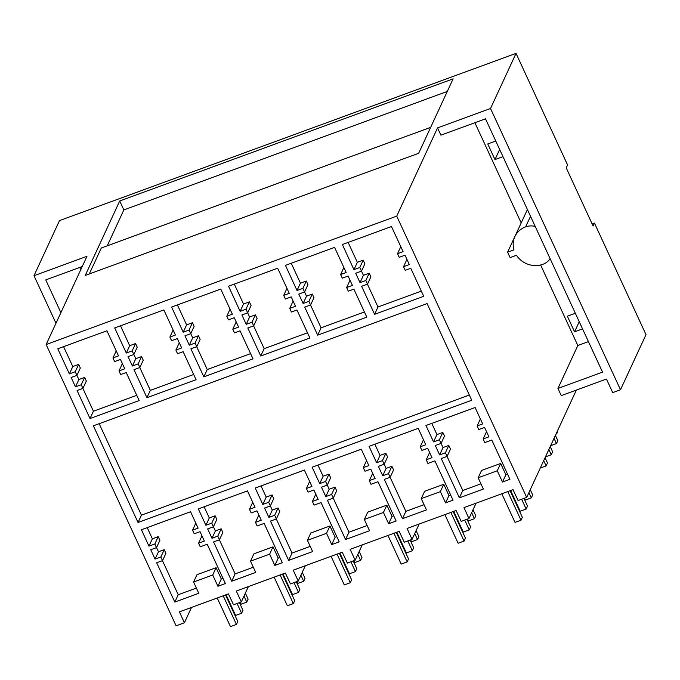 <?xml version="1.0" encoding="UTF-8"?>
<svg xmlns="http://www.w3.org/2000/svg" width="680" height="680" viewBox="0 0 680 680"><rect width="100%" height="100%" fill="white"/><g stroke="black" fill="none" stroke-linecap="round" stroke-linejoin="round"><path stroke-width="1.02" d="M576.36 390.082L526.694 497.403L396.729 216.121L437.554 127.891L440.921 135.158L485.494 118.83L602.531 372.122L557.957 388.45L577.83 345.508L588.438 341.624M620.5 389.767L490.526 108.485L516.035 53.38L567.579 164.942L566.227 167.875L593.096 226.024L594.447 223.091L646 334.653L620.5 389.767L612.714 392.615L606.45 379.058L561.263 395.607L557.957 388.45M540.625 264.979L577.83 345.508M550.103 258.663A16.38 15.088 -155.2 0 1 542.887 264.299A21.36 19.677 -155.2 0 1 516.486 255.272L510.102 257.609L507.594 252.186L521.237 222.845M474.887 122.715L521.16 222.87M516.035 53.38L59.5 220.592L34 275.706L86.972 256.3L46.138 344.53L396.729 216.121M490.526 108.485L437.554 127.891M418.65 153.315L453.11 78.855L119.714 200.974L85.255 275.434L418.65 153.315M46.138 344.53L176.103 625.812L184.399 622.778L179.409 611.856L228.446 593.895L233.529 604.775L237.575 603.296L241.306 601.928L236.317 591.013L285.362 573.044L290.445 583.933L298.223 581.086L293.233 570.163L342.269 552.202L347.361 563.082L355.13 560.235L350.149 549.321L399.185 531.352L404.269 542.24L408.315 540.762L412.046 539.393L407.056 528.471L456.101 510.51L461.185 521.39L468.962 518.542L463.973 507.629L513.009 489.66L518.101 500.548L526.694 497.403M478.159 477.785L483.361 489.048L459.391 497.828L441.235 458.55L447.1 456.399L445.417 452.769L439.629 454.886L435.302 445.51L441.09 443.385L439.408 439.756L433.543 441.906L425.969 425.51L475.108 407.515L482.681 423.903L477.131 425.944L478.805 429.573L484.594 427.457L488.929 436.832L483.14 438.948L484.815 442.587L491.793 440.028L509.94 479.315L502.477 482.052L497.267 470.781L500.659 463.454L481.55 470.458L478.159 477.785L497.267 470.781M397.536 253.682L399.211 257.32L405 255.196L409.334 264.571L403.546 266.696L405.221 270.325L410.779 268.294L423.725 296.31L374.587 314.313L361.641 286.288L367.506 284.147L365.823 280.508L360.034 282.633L355.708 273.258L361.497 271.133L359.813 267.503L353.949 269.646L342.346 244.536L391.484 226.542L403.087 251.651L397.536 253.682L400.784 246.661M138.048 522.478L93.381 425.808L427.082 303.577L471.75 400.248L138.048 522.478L141.44 515.142L469.344 395.046M421.243 498.627L426.453 509.898L402.475 518.678L384.327 479.392L390.184 477.25L388.51 473.612L382.721 475.728L378.386 466.352L384.175 464.236L382.5 460.598L376.635 462.748L369.061 446.361L418.2 428.357L425.774 444.754L420.214 446.785L421.889 450.423L427.677 448.298L432.012 457.674L426.224 459.799L427.907 463.429L434.877 460.879L453.033 500.157L445.562 502.894L440.36 491.631L443.751 484.304L424.635 491.3L421.243 498.627L440.36 491.631M250.503 561.17L255.714 572.433L231.736 581.213L213.588 541.935L219.445 539.784L217.77 536.146L211.981 538.271L207.646 528.895L213.435 526.77L211.76 523.141L205.895 525.283L198.322 508.895L247.46 490.9L255.034 507.288L249.475 509.32L251.158 512.958L256.947 510.841L261.273 520.217L255.484 522.333L257.168 525.971L264.137 523.413L282.293 562.7L274.822 565.437L269.62 554.166L273.012 546.839L253.895 553.843L250.503 561.17L269.62 554.166M307.42 540.319L312.622 551.59L288.651 560.371L270.495 521.084L276.361 518.933L274.677 515.304L268.889 517.42L264.562 508.045L270.351 505.929L268.668 502.29L262.803 504.441L255.238 488.053L304.368 470.05L311.942 486.446L306.391 488.478L308.065 492.116L313.854 489.991L318.189 499.366L312.4 501.491L314.075 505.121L321.053 502.571L339.209 541.85L331.738 544.587L326.527 533.324L329.919 525.997L310.811 532.992L307.42 540.319L326.527 533.324M364.335 519.477L369.537 530.74L345.559 539.52L327.411 500.242L333.276 498.091L331.594 494.454L325.805 496.579L321.47 487.203L327.258 485.078L325.584 481.448L319.719 483.599L312.146 467.202L361.284 449.208L368.857 465.596L363.298 467.636L364.981 471.265L370.77 469.149L375.096 478.524L369.308 480.641L370.991 484.279L377.969 481.721L396.117 521.008L388.654 523.744L383.444 512.473L386.835 505.146L367.727 512.15L364.335 519.477L383.444 512.473M283.704 295.375L289.264 293.344L277.661 268.226L228.523 286.229L240.125 311.338L245.99 309.196L247.673 312.825L241.884 314.942L246.211 324.326L252 322.201L253.682 325.839L247.817 327.981L260.763 356.005L309.901 338.002L296.956 309.986L291.397 312.018L289.723 308.389L295.511 306.264L291.176 296.888L285.387 299.013L283.704 295.375L286.96 288.354M340.62 274.533L346.179 272.493L334.577 247.384L285.438 265.378L297.041 290.496L302.906 288.346L304.58 291.983L298.792 294.1L303.127 303.475L308.916 301.359L310.59 304.988L304.733 307.139L317.679 335.155L366.817 317.161L353.863 289.136L348.313 291.176L346.63 287.538L352.418 285.422L348.092 276.046L342.303 278.162L340.62 274.533L343.868 267.503M169.881 337.067L175.44 335.036L163.838 309.918L114.699 327.921L126.302 353.03L132.167 350.88L133.841 354.518L128.053 356.635L132.387 366.01L138.176 363.894L139.851 367.531L133.994 369.673L146.94 397.698L196.078 379.695L183.132 351.679L177.573 353.71L175.891 350.081L181.679 347.956L177.352 338.58L171.564 340.705L169.881 337.067L173.136 330.046M226.797 316.225L232.348 314.185L220.745 289.076L171.606 307.071L183.218 332.188L189.074 330.038L190.757 333.676L184.969 335.793L189.304 345.168L195.092 343.051L196.767 346.681L190.901 348.832L203.847 376.848L252.986 358.853L240.04 330.828L234.489 332.868L232.806 329.23L238.595 327.114L234.26 317.738L228.472 319.855L226.797 316.225L230.044 309.196M193.596 582.012L198.798 593.283L174.828 602.063L156.672 562.777L162.537 560.626L160.854 556.996L155.066 559.113L150.739 549.737L156.528 547.621L154.844 543.983L148.98 546.134L141.406 529.745L190.544 511.742L198.118 528.139L192.559 530.17L194.242 533.8L200.031 531.683L204.365 541.059L198.577 543.184L200.251 546.813L207.23 544.263L225.377 583.542L217.915 586.279L212.704 575.016L216.095 567.689L196.987 574.685L193.596 582.012L212.704 575.016M112.965 357.918L114.648 361.548L120.436 359.431L124.771 368.806L118.983 370.923L120.657 374.561L126.217 372.521L139.162 400.546L90.023 418.54L77.078 390.524L82.943 388.374L81.26 384.744L75.472 386.861L71.145 377.485L76.934 375.36L75.251 371.73L69.385 373.881L57.783 348.763L106.922 330.769L118.524 355.878L112.965 357.918L116.22 350.888M468.962 518.542L476.06 503.2M412.046 539.393L419.152 524.042M355.13 560.235L362.236 544.892M298.223 581.086L305.328 565.735M241.306 601.928L248.412 586.577M184.399 622.778L191.496 607.427M582.556 328.899L574.566 331.832L567.35 316.2L575.34 313.276M535.185 226.372A16.38 15.088 -155.2 0 0 525.606 226.891A21.36 19.677 -155.2 0 0 514.862 236.623A21.36 19.677 -155.2 0 0 513.978 249.849L507.594 252.186M502.962 156.647L494.972 159.57L487.756 143.947L495.745 141.023M594.447 223.091L592.127 223.941M119.714 200.974L123.845 209.924L107.236 245.828M447.279 91.451L123.845 209.924M353.949 269.646L357.34 262.319L348.143 242.411M359.813 267.503L363.205 260.168L357.34 262.319M361.497 271.133L364.888 263.806L363.205 260.168M360.034 282.633L363.426 275.298L369.214 273.181L370.898 276.82L367.506 284.147M361.497 271.125L363.426 275.298M365.823 280.508L369.214 273.181M374.587 314.313L377.978 306.986L367.438 284.172M421.32 291.108L377.978 306.986M403.546 266.696L406.929 259.377M433.543 441.906L436.934 434.571L431.766 423.394M439.408 439.756L442.799 432.429L436.934 434.571M441.09 443.385L444.482 436.058L442.799 432.429M439.629 454.886L443.02 447.559L441.09 443.377M445.417 452.769L448.808 445.434L443.02 447.559M447.1 456.399L450.491 449.072L448.808 445.434M459.391 497.828L462.783 490.501L447.032 456.425M480.956 483.846L462.783 490.501M502.477 482.052L505.869 474.725L500.659 463.454M507.543 474.104L505.869 474.725M483.14 438.948L486.523 431.63M477.131 425.944L480.377 418.914M557.09 431.724L557.243 432.063A8.713 2.304 155.2 0 1 557.175 432.846A8.713 2.304 155.2 0 1 555.84 434.409M579.241 321.725L574.566 331.832M499.647 149.472L494.972 159.57M430.661 127.356L101.311 247.996L89.301 273.947M99.178 423.683L141.44 515.142M82.237 266.534L45.755 279.897L60.894 312.655M55.981 323.264L34 275.706M80.767 269.705L79.722 267.452M69.385 373.881L72.777 366.546L63.58 346.638M75.251 371.73L78.642 364.403L72.777 366.546M75.472 386.861L78.863 379.534L76.934 375.351L80.325 368.033L78.642 364.403M81.26 384.744L84.651 377.409L86.334 381.046L82.943 388.374M78.863 379.534L84.651 377.409M90.023 418.54L93.415 411.213L82.875 388.399M136.756 395.335L93.415 411.213M118.983 370.923L122.366 363.604M148.98 546.134L152.371 538.807L147.203 527.62M154.844 543.983L158.236 536.656L152.371 538.807M155.066 559.113L158.457 551.786L156.528 547.612L159.919 540.294L158.236 536.656M160.854 556.996L164.245 549.669L158.457 551.786M162.537 560.626L165.929 553.299L164.245 549.669M174.828 602.063L178.219 594.736L162.469 560.652M196.393 588.072L178.219 594.736M217.915 586.279L221.306 578.952L216.095 567.689M222.972 578.34L221.306 578.952M198.577 543.184L201.96 535.865M192.559 530.17L195.815 523.149M376.635 462.748L380.026 455.421L374.858 444.236M382.5 460.598L385.883 453.271L380.026 455.421M384.175 464.236L387.566 456.909L385.883 453.271M382.721 475.728L386.113 468.401L384.183 464.227M388.51 473.612L391.901 466.285L386.113 468.401M390.184 477.25L393.575 469.914L391.901 466.285M402.475 518.678L405.866 511.351L390.116 477.267M424.048 504.688L405.866 511.351M445.562 502.894L448.953 495.567L443.751 484.304M450.627 494.955L448.953 495.567M426.224 459.799L429.615 452.481M420.214 446.785L423.462 439.764M297.041 290.496L300.433 283.169L291.236 263.262M302.906 288.346L306.298 281.019L300.433 283.169M303.127 303.475L306.519 296.149L304.589 291.966L307.972 284.648L306.298 281.019M308.916 301.359L312.307 294.024L313.981 297.661L310.59 304.988M306.519 296.149L312.307 294.024M317.679 335.155L321.07 327.828L310.53 305.014M364.412 311.95L321.07 327.828M346.63 287.538L350.022 280.219M319.719 483.599L323.111 476.263L317.942 465.086M325.584 481.448L328.975 474.121L323.111 476.263M327.258 485.078L330.65 477.751L328.975 474.121M325.805 496.579L329.197 489.252L327.267 485.069M331.594 494.454L334.985 487.127L329.197 489.252M333.276 498.091L336.668 490.764L334.985 487.127M345.559 539.52L348.95 532.193L333.208 498.117M367.132 525.538L348.95 532.193M388.654 523.744L392.046 516.409L386.835 505.146M393.712 515.797L392.046 516.409M369.308 480.641L372.7 473.322M363.298 467.636L366.554 460.606M240.125 311.338L243.517 304.011L234.32 284.104M245.99 309.196L249.381 301.861L243.517 304.011M247.673 312.825L251.065 305.499L249.381 301.861M246.211 324.326L249.602 316.99L255.391 314.874L257.074 318.503L253.682 325.839M247.673 312.817L249.602 316.99M252 322.201L255.391 314.874M260.763 356.005L264.154 348.67L253.614 325.865M307.496 332.8L264.154 348.67M289.723 308.389L293.106 301.07M262.803 504.441L266.195 497.114L261.026 485.928M268.668 502.29L272.06 494.963L266.195 497.114M268.889 517.42L272.28 510.094L270.351 505.92L273.743 498.601L272.06 494.963M274.677 515.304L278.069 507.977L272.28 510.094M276.361 518.933L279.752 511.606L278.069 507.977M288.651 560.371L292.043 553.044L276.293 518.959M310.216 546.38L292.043 553.044M331.738 544.587L335.129 537.26L329.919 525.997M336.804 536.648L335.129 537.26M312.4 501.491L315.784 494.173M306.391 488.478L309.638 481.457M183.218 332.188L186.609 324.853L177.404 304.954M189.074 330.038L192.465 322.711L186.609 324.853M189.304 345.168L192.695 337.841L190.757 333.659L194.148 326.341L192.465 322.711M195.092 343.051L198.483 335.716L200.158 339.354L196.767 346.681M192.695 337.841L198.483 335.716M203.847 376.848L207.238 369.521L196.698 346.707M250.58 353.642L207.238 369.521M232.806 329.23L236.19 321.912M205.895 525.283L209.287 517.956L204.119 506.77M211.76 523.141L215.152 515.814L209.287 517.956M213.435 526.77L216.827 519.443L215.152 515.814M211.981 538.271L215.373 530.944L213.444 526.762M217.77 536.146L221.161 528.819L215.373 530.944M219.445 539.784L222.836 532.457L221.161 528.819M231.736 581.213L235.127 573.886L219.385 539.81M253.308 567.231L235.127 573.886M274.822 565.437L278.214 558.101L273.012 546.839M279.888 557.49L278.214 558.101M255.484 522.333L258.876 515.015M249.475 509.32L252.722 502.299M126.302 353.03L129.693 345.703L120.496 325.797M132.167 350.88L135.558 343.553L129.693 345.703M133.841 354.518L137.232 347.191L135.558 343.553M132.387 366.01L135.779 358.683L141.567 356.567L143.242 360.196L139.851 367.531M133.85 354.51L135.779 358.683M138.176 363.894L141.567 356.567M146.94 397.698L150.331 390.363L139.791 367.548M193.672 374.493L150.331 390.363M175.891 350.081L179.282 342.762M540.269 468.061L546.116 465.919L543.694 460.666M545.054 457.733L547.476 462.987L546.116 465.919M550.222 446.565L552.644 451.817L551.284 454.75L548.862 449.497M551.284 454.75L545.445 456.892M555.39 435.396L557.812 440.648L556.452 443.581L554.03 438.328M556.452 443.581L550.613 445.723M530.264 489.685L532.687 494.938L531.335 497.87L525.36 500.055L524.501 498.202M531.335 497.87L528.904 492.617M523.957 498.397L527.519 506.107L526.167 509.039L521.645 499.248M510.629 490.535L520.192 511.224L526.167 509.039M510.085 490.731L522.351 517.276L520.999 520.208L507.773 491.581M501.798 493.773L515.024 522.393L520.999 520.208M473.008 509.796L475.779 515.78L474.419 518.712L468.443 520.906L467.585 519.053M474.419 518.712L471.656 512.729M467.05 519.248L470.611 526.949L469.251 529.881L464.729 520.098M453.713 511.385L463.275 532.075L469.251 529.881M453.177 511.581L465.443 538.118L464.083 541.05L450.857 512.431M444.881 514.615L458.108 543.244L464.083 541.05M416.1 530.638L418.863 536.63L417.503 539.563L411.527 541.748L410.677 539.894M417.503 539.563L414.74 533.571M410.133 540.09L413.695 547.799L412.335 550.732L407.813 540.94M396.805 532.227L406.359 552.917L412.335 550.732M396.262 532.423L408.527 558.968L407.167 561.901L393.941 533.273M387.966 535.466L401.192 564.086L407.167 561.901M359.184 551.488L361.947 557.472L360.596 560.405L354.62 562.598L353.762 560.736M360.596 560.405L357.825 554.421M353.217 560.94L356.779 568.641L355.427 571.574L350.905 561.79M339.889 553.078L349.452 573.767L355.427 571.574M339.354 553.274L351.611 579.81L350.26 582.743L337.034 554.123M331.058 556.308L344.284 584.928L350.26 582.743M302.269 572.331L305.039 578.323L303.679 581.255L297.704 583.44L296.846 581.587M303.679 581.255L300.917 575.263M296.31 581.783L299.872 589.492L298.512 592.424L293.99 582.633M282.974 573.92L292.536 594.609L298.512 592.424M282.438 574.115L294.703 600.661L293.344 603.585L280.118 574.965M274.142 577.159L287.368 605.778L293.344 603.585M245.361 593.181L248.124 599.165L246.772 602.097L240.797 604.29L239.938 602.429M246.772 602.097L244.001 596.113M239.394 602.633L242.955 610.334L241.596 613.266L237.074 603.483M226.066 594.762L235.628 615.451L241.596 613.266M225.522 594.966L237.787 621.503L236.427 624.435L223.21 595.816M217.234 598L230.452 626.62L236.427 624.435M530.519 216.274L525.606 226.891M527.399 209.525L514.862 236.623"/></g></svg>
